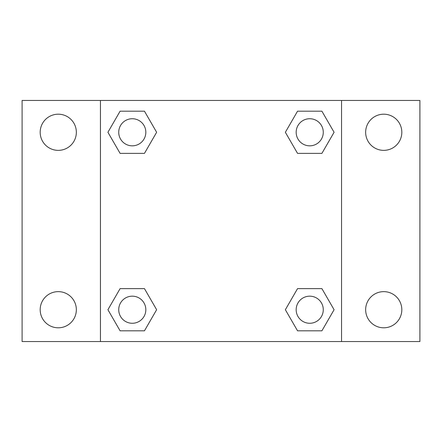 <?xml version="1.0" encoding="UTF-8"?>
<svg xmlns="http://www.w3.org/2000/svg" width="442" height="442" viewBox="0 0 442 442"><rect width="100%" height="100%" fill="white"/><g stroke="black" fill="none" stroke-linecap="round" stroke-linejoin="round"><path stroke-width="0.66" d="M58.261 327.804A18.083 18.083 0 0 0 73.925 300.682A18.083 18.083 0 0 0 42.603 300.682A18.083 18.083 0 0 0 58.261 327.804M383.739 327.804A18.083 18.083 0 0 0 399.397 300.682A18.083 18.083 0 0 0 368.076 300.682A18.083 18.083 0 0 0 383.739 327.804M383.739 150.363A18.083 18.083 0 0 0 399.397 123.235A18.083 18.083 0 0 0 368.076 123.235A18.083 18.083 0 0 0 383.739 150.363M58.261 150.363A18.083 18.083 0 0 0 73.925 123.235A18.083 18.083 0 0 0 42.603 123.235A18.083 18.083 0 0 0 58.261 150.363M419.9 341.544L22.1 341.544L22.1 100.456L419.9 100.456L419.9 341.544M120.097 288.626L144.457 288.626L156.639 309.72L144.457 330.815L120.097 330.815L107.92 309.72L120.097 288.626L144.457 288.626L120.097 288.626M297.543 111.185L321.903 111.185L334.08 132.28L321.903 153.374L297.543 153.374L285.361 132.28L297.543 111.185L321.903 111.185L297.543 111.185M100.456 341.544L100.456 100.456M341.544 100.456L341.544 341.544M120.097 111.185L144.457 111.185L156.639 132.28L144.457 153.374L120.097 153.374L107.92 132.28L120.097 111.185L144.457 111.185L120.097 111.185M297.543 288.626L321.903 288.626L334.08 309.72L321.903 330.815L297.543 330.815L285.361 309.72L297.543 288.626L321.903 288.626L297.543 288.626M321.903 330.815L297.543 330.815L321.903 330.815M323.273 309.72A13.547 13.547 0 0 0 302.947 297.985A13.547 13.547 0 0 0 302.947 321.456A13.547 13.547 0 0 0 323.273 309.72M144.457 330.815L120.097 330.815L144.457 330.815M145.827 309.72A13.547 13.547 0 0 0 125.506 297.985A13.547 13.547 0 0 0 125.506 321.456A13.547 13.547 0 0 0 145.827 309.72M321.903 153.374L297.543 153.374L321.903 153.374M323.273 132.28A13.547 13.547 0 0 0 302.947 120.544A13.547 13.547 0 0 0 302.947 144.015A13.547 13.547 0 0 0 323.273 132.28M144.457 153.374L120.097 153.374L144.457 153.374M145.827 132.28A13.547 13.547 0 0 0 125.506 120.544A13.547 13.547 0 0 0 125.506 144.015A13.547 13.547 0 0 0 145.827 132.28"/></g></svg>
